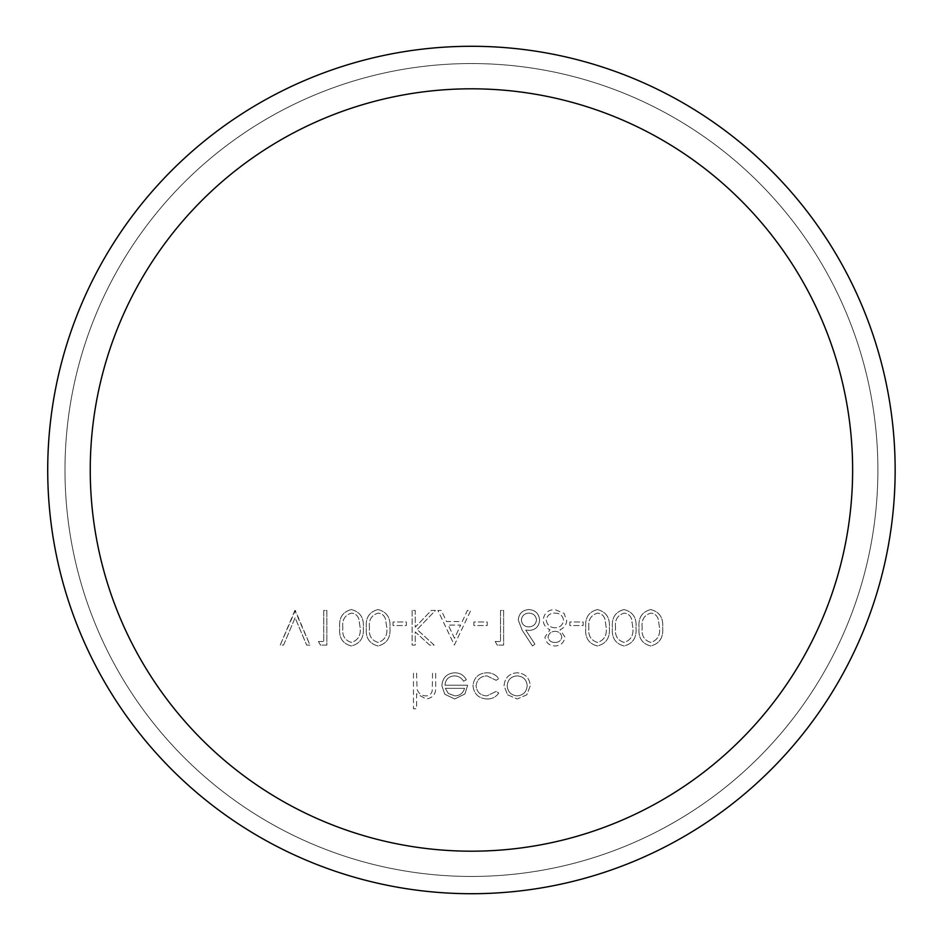 <?xml version="1.0" encoding="UTF-8"?>
<svg xmlns="http://www.w3.org/2000/svg" width="940" height="940" viewBox="0 0 940 940"><rect width="100%" height="100%" fill="white"/><g stroke="black" fill="none" stroke-linecap="round" stroke-linejoin="round"><path stroke-width="0.7" stroke-dasharray="4.7 3.53" d="M650.68 609.567C641.95 611.87 638.096 617.933 639.094 627.755C638.072 637.59 641.938 643.665 650.68 645.98C659.516 643.712 663.499 637.637 662.641 627.755C663.499 617.886 659.516 611.823 650.68 609.567C641.95 611.87 638.096 617.933 639.094 627.755C638.072 637.59 641.938 643.665 650.68 645.98C659.516 643.712 663.499 637.637 662.641 627.755C663.499 617.886 659.516 611.823 650.68 609.567M624.031 609.567C615.3 611.87 611.447 617.933 612.445 627.755C611.423 637.59 615.289 643.665 624.031 645.98C632.867 643.712 636.85 637.637 635.992 627.755C636.85 617.886 632.867 611.823 624.031 609.567C615.3 611.87 611.447 617.933 612.445 627.755C611.423 637.59 615.289 643.665 624.031 645.98C632.867 643.712 636.85 637.637 635.992 627.755C636.85 617.886 632.867 611.823 624.031 609.567M597.382 609.567C588.652 611.87 584.798 617.933 585.796 627.755C584.774 637.59 588.64 643.665 597.382 645.98C606.218 643.712 610.201 637.637 609.343 627.755C610.201 617.886 606.218 611.823 597.382 609.567C588.652 611.87 584.798 617.933 585.796 627.755C584.774 637.59 588.64 643.665 597.382 645.98C606.218 643.712 610.201 637.637 609.343 627.755C610.201 617.886 606.218 611.823 597.382 609.567M569.816 621.998L569.816 625.547L583.141 625.547L583.141 621.998L569.816 621.998L569.816 625.547L583.141 625.547L583.141 621.998L569.816 621.998M564.928 636.991L560.005 629.753C564.118 627.955 566.35 624.889 566.702 620.541L564.082 613.362L554.882 609.567C547.891 609.778 543.978 613.35 543.167 620.259C543.508 624.724 545.788 627.897 549.994 629.753L544.942 637.097C545.858 642.737 549.254 645.698 555.094 645.98C560.863 645.627 564.141 642.631 564.928 636.991L560.005 629.753C564.118 627.955 566.35 624.889 566.702 620.541L564.082 613.362L554.882 609.567C547.891 609.778 543.978 613.35 543.167 620.259C543.508 624.724 545.788 627.897 549.994 629.753L544.942 637.097C545.858 642.737 549.254 645.698 555.094 645.98C560.863 645.627 564.141 642.631 564.928 636.991M522.158 630.176L532.498 645.98L534.895 644.1L525.742 630.106L529.326 630.434C535.624 629.882 539.055 626.463 539.607 620.177C539.008 613.62 535.401 610.084 528.785 609.567C522.346 610.142 518.856 613.655 518.293 620.106L522.158 630.176L532.498 645.98L534.895 644.1L525.742 630.106L529.326 630.434C535.624 629.882 539.055 626.463 539.607 620.177C539.008 613.62 535.401 610.084 528.785 609.567C522.346 610.142 518.856 613.655 518.293 620.106L522.158 630.176M495.192 641.538L497.225 645.087L503.629 645.087L503.629 610.448L500.527 610.448L500.527 641.538L495.192 641.538L497.225 645.087L503.629 645.087L503.629 610.448L500.527 610.448L500.527 641.538L495.192 641.538M473.878 621.998L473.878 625.547L487.202 625.547L487.202 621.998L473.878 621.998L473.878 625.547L487.202 625.547L487.202 621.998L473.878 621.998M454.337 645.087L470.764 610.448L467.392 610.448L462.269 621.552L446.559 621.552L441.295 610.448L437.899 610.448L454.337 645.087L470.764 610.448L467.392 610.448L462.269 621.552L446.559 621.552L441.295 610.448L437.899 610.448L454.337 645.087M412.143 610.448L412.143 645.087L415.245 645.087L415.245 631.903L429.686 645.087L434.127 645.087L417.102 629.542L435.455 610.448L431.319 610.448L415.245 627.168L415.245 610.448L412.143 610.448L412.143 645.087L415.245 645.087L415.245 631.903L429.686 645.087L434.127 645.087L417.102 629.542L435.455 610.448L431.319 610.448L415.245 627.168L415.245 610.448L412.143 610.448M393.038 621.998L393.038 625.547L406.362 625.547L406.362 621.998L393.038 621.998L393.038 625.547L406.362 625.547L406.362 621.998L393.038 621.998M377.974 609.567C369.244 611.87 365.39 617.933 366.389 627.755C365.366 637.59 369.232 643.665 377.974 645.98C386.81 643.712 390.793 637.637 389.936 627.755C390.793 617.886 386.81 611.823 377.974 609.567C369.244 611.87 365.39 617.933 366.389 627.755C365.366 637.59 369.232 643.665 377.974 645.98C386.81 643.712 390.793 637.637 389.936 627.755C390.793 617.886 386.81 611.823 377.974 609.567M351.325 609.567C342.595 611.87 338.741 617.933 339.74 627.755C338.717 637.59 342.583 643.665 351.325 645.98C360.161 643.712 364.144 637.637 363.287 627.755C364.144 617.886 360.161 611.823 351.325 609.567C342.595 611.87 338.741 617.933 339.74 627.755C338.717 637.59 342.583 643.665 351.325 645.98C360.161 643.712 364.144 637.637 363.287 627.755C364.144 617.886 360.161 611.823 351.325 609.567M318.425 641.538L320.458 645.087L326.862 645.087L326.862 610.448L323.748 610.448L323.748 641.538L318.425 641.538L320.458 645.087L326.862 645.087L326.862 610.448L323.748 610.448L323.748 641.538L318.425 641.538M294.878 610.448L280.226 645.087L283.563 645.087L295.101 617.792L306.652 645.087L309.988 645.087L295.325 610.448L280.226 645.087L283.563 645.087L295.101 617.792L306.652 645.087L309.988 645.087L294.878 610.448M507.553 694.789L517.188 698.984L526.811 694.813L530.278 685.812C529.549 677.799 525.19 673.451 517.188 672.782C509.186 673.439 504.815 677.787 504.075 685.812L507.553 694.789L517.188 698.984L526.811 694.813L530.278 685.812C529.549 677.799 525.19 673.451 517.188 672.782C509.186 673.439 504.815 677.787 504.075 685.812L507.553 694.789M487.155 698.984C492.113 699.019 495.968 697.045 498.752 693.05L496.144 691.429L486.932 695.87C480.481 695.553 476.874 692.251 476.098 685.953C476.862 679.585 480.469 676.236 486.955 675.884L496.144 680.325L498.752 678.621C495.827 674.661 491.879 672.711 486.897 672.782C478.589 673.216 473.948 677.517 472.985 685.671C473.924 694.049 478.648 698.491 487.155 698.984C492.113 699.019 495.968 697.045 498.752 693.05L496.144 691.429L486.932 695.87C480.481 695.553 476.874 692.251 476.098 685.953C476.862 679.585 480.469 676.236 486.955 675.884L496.144 680.325L498.752 678.621C495.827 674.661 491.879 672.711 486.897 672.782C478.589 673.216 473.948 677.517 472.985 685.671C473.924 694.049 478.648 698.491 487.155 698.984M454.243 675.884C458.332 675.954 461.434 677.728 463.561 681.218L466.322 679.773C463.796 675.143 459.907 672.817 454.631 672.782C446.735 673.451 442.493 677.787 441.894 685.812L444.808 694.261L454.713 698.984L464.901 694.002L467.662 685.213L445.008 685.213C445.478 679.502 448.556 676.389 454.243 675.884C458.332 675.954 461.434 677.728 463.561 681.218L466.322 679.773C463.796 675.143 459.907 672.817 454.631 672.782C446.735 673.451 442.493 677.787 441.894 685.812L444.808 694.261L454.713 698.984L464.901 694.002L467.662 685.213L445.008 685.213C445.478 679.502 448.556 676.389 454.243 675.884M413.471 673.228L413.471 708.76L416.585 708.76L416.585 693.755L426.208 698.984C433.187 697.868 436.336 693.591 435.678 686.153L435.678 673.228L432.565 673.228L432.212 690.888C431.296 694.214 429.122 695.87 425.667 695.87C421.308 695.565 418.441 693.332 417.055 689.173L416.585 673.228L413.471 673.228L413.471 708.76L416.585 708.76L416.585 693.755L426.208 698.984C433.187 697.868 436.336 693.591 435.678 686.153L435.678 673.228L432.565 673.228L432.212 690.888C431.296 694.214 429.122 695.87 425.667 695.87C421.308 695.565 418.441 693.332 417.055 689.173L416.585 673.228L413.471 673.228M64.989 470A406.444 406.444 0 0 0 674.661 821.995A406.444 406.444 0 0 0 674.661 118.005A406.444 406.444 0 0 0 64.989 470A406.444 406.444 0 0 0 674.661 821.995A406.444 406.444 0 0 0 674.661 118.005A406.444 406.444 0 0 0 64.989 470M47.717 470A423.717 423.717 0 0 0 683.286 836.952A423.717 423.717 0 0 0 683.286 103.048A423.717 423.717 0 0 0 47.717 470M90.252 470A381.182 381.182 0 0 0 662.03 800.116A381.182 381.182 0 0 0 662.03 139.884A381.182 381.182 0 0 0 90.252 470M445.337 688.327L464.548 688.327C463.162 693.168 459.942 695.682 454.866 695.87L448.345 693.497L445.337 688.327L464.548 688.327C463.162 693.168 459.942 695.682 454.866 695.87L448.345 693.497L445.337 688.327M517.176 695.87C511.078 695.271 507.741 691.911 507.189 685.789C507.753 679.691 511.078 676.4 517.176 675.884C523.274 676.4 526.611 679.702 527.176 685.789C526.611 691.899 523.274 695.259 517.176 695.87C511.078 695.271 507.741 691.911 507.189 685.789C507.753 679.691 511.078 676.4 517.176 675.884C523.274 676.4 526.611 679.702 527.176 685.789C526.611 691.899 523.274 695.259 517.176 695.87M342.853 627.767C341.89 620.095 344.745 615.207 351.431 613.115C355.167 613.456 357.647 615.442 358.857 619.061L360.173 627.767C360.96 635.417 358.046 640.293 351.431 642.431C344.745 640.34 341.89 635.452 342.853 627.767C341.89 620.095 344.745 615.207 351.431 613.115C355.167 613.456 357.647 615.442 358.857 619.061L360.173 627.767C360.96 635.417 358.046 640.293 351.431 642.431C344.745 640.34 341.89 635.452 342.853 627.767M369.502 627.767C368.539 620.095 371.394 615.207 378.08 613.115C381.816 613.456 384.296 615.442 385.506 619.061L386.822 627.767C387.609 635.417 384.695 640.293 378.08 642.431C371.394 640.34 368.539 635.452 369.502 627.767C368.539 620.095 371.394 615.207 378.08 613.115C381.816 613.456 384.296 615.442 385.506 619.061L386.822 627.767C387.609 635.417 384.695 640.293 378.08 642.431C371.394 640.34 368.539 635.452 369.502 627.767M454.525 638.342L448.251 625.1L460.623 625.1L454.525 638.342L448.251 625.1L460.623 625.1L454.525 638.342M528.679 626.886C524.273 626.639 521.841 624.336 521.394 619.989C521.982 615.653 524.508 613.362 528.95 613.115C533.391 613.362 535.906 615.653 536.505 619.989C535.847 624.383 533.239 626.675 528.679 626.886C524.273 626.639 521.841 624.336 521.394 619.989C521.982 615.653 524.508 613.362 528.95 613.115C533.391 613.362 535.906 615.653 536.505 619.989C535.847 624.383 533.239 626.675 528.679 626.886M554.917 642.431C551.087 642.431 548.796 640.634 548.043 637.038C548.843 633.384 551.169 631.48 555.047 631.327C558.889 631.492 561.145 633.419 561.814 637.109C561.062 640.727 558.76 642.502 554.917 642.431C551.087 642.431 548.796 640.634 548.043 637.038C548.843 633.384 551.169 631.48 555.047 631.327C558.889 631.492 561.145 633.419 561.814 637.109C561.062 640.727 558.76 642.502 554.917 642.431M555.117 627.767C550.029 627.579 547.08 625.041 546.269 620.153C547.08 615.442 549.959 613.091 554.917 613.115C559.946 613.186 562.837 615.641 563.589 620.482C562.778 625.112 559.946 627.544 555.117 627.767C550.029 627.579 547.08 625.041 546.269 620.153C547.08 615.442 549.959 613.091 554.917 613.115C559.946 613.186 562.837 615.641 563.589 620.482C562.778 625.112 559.946 627.544 555.117 627.767M588.91 627.767C587.947 620.095 590.802 615.207 597.488 613.115C601.224 613.456 603.703 615.442 604.925 619.061L606.23 627.767C607.029 635.417 604.115 640.293 597.488 642.431C590.802 640.34 587.947 635.452 588.91 627.767C587.947 620.095 590.802 615.207 597.488 613.115C601.224 613.456 603.703 615.442 604.925 619.061L606.23 627.767C607.029 635.417 604.115 640.293 597.488 642.431C590.802 640.34 587.947 635.452 588.91 627.767M615.559 627.767C614.596 620.095 617.451 615.207 624.136 613.115C627.873 613.456 630.352 615.442 631.574 619.061L632.879 627.767C633.678 635.417 630.764 640.293 624.136 642.431C617.451 640.34 614.596 635.452 615.559 627.767C614.596 620.095 617.451 615.207 624.136 613.115C627.873 613.456 630.352 615.442 631.574 619.061L632.879 627.767C633.678 635.417 630.764 640.293 624.136 642.431C617.451 640.34 614.596 635.452 615.559 627.767M642.208 627.767C641.245 620.095 644.1 615.207 650.786 613.115C654.522 613.456 657.001 615.442 658.223 619.061L659.527 627.767C660.327 635.417 657.401 640.293 650.786 642.431C644.1 640.34 641.245 635.452 642.208 627.767C641.245 620.095 644.1 615.207 650.786 613.115C654.522 613.456 657.001 615.442 658.223 619.061L659.527 627.767C660.327 635.417 657.401 640.293 650.786 642.431C644.1 640.34 641.245 635.452 642.208 627.767"/><path stroke-width="1.41" d="M47.717 470A423.717 423.717 0 0 0 683.286 836.952A423.717 423.717 0 0 0 683.286 103.048A423.717 423.717 0 0 0 47.717 470M90.252 470A381.182 381.182 0 0 0 662.03 800.116A381.182 381.182 0 0 0 662.03 139.884A381.182 381.182 0 0 0 90.252 470"/></g></svg>
